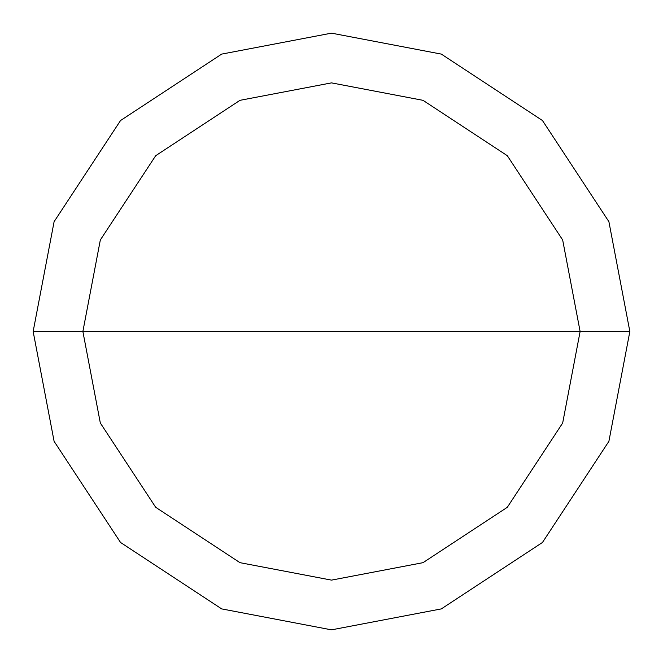<?xml version="1.0" encoding="UTF-8"?>
<svg xmlns="http://www.w3.org/2000/svg" width="663" height="663" viewBox="0 0 663 663"><rect width="100%" height="100%" fill="white"/><g stroke="black" fill="none" stroke-linecap="round" stroke-linejoin="round"><path stroke-width="0.99" d="M82.875 331.5L100.328 239.981L155.697 155.697L239.981 100.328L331.5 82.875L423.019 100.328L507.303 155.697L562.672 239.981L580.125 331.5L82.875 331.5L100.328 423.019L155.697 507.303L239.981 562.672L331.5 580.125L423.019 562.672L507.303 507.303L562.672 423.019L580.125 331.5L629.85 331.5L608.899 441.318L542.467 542.467L441.318 608.899L331.5 629.85L221.682 608.899L120.533 542.467L54.101 441.318L33.15 331.5L54.101 441.318L120.533 542.467L221.682 608.899L331.5 629.85L441.318 608.899L542.467 542.467L608.899 441.318L629.85 331.5L608.899 221.682L542.467 120.533L441.318 54.101L331.5 33.15L221.682 54.101L120.533 120.533L54.101 221.682L33.15 331.5L580.125 331.5L562.672 423.019L507.303 507.303L423.019 562.672L331.5 580.125L239.981 562.672L155.697 507.303L100.328 423.019L82.875 331.5L33.15 331.5L54.101 221.682L120.533 120.533L221.682 54.101L331.5 33.15L441.318 54.101L542.467 120.533L608.899 221.682L629.85 331.5L580.125 331.5L562.672 239.981L507.303 155.697L423.019 100.328L331.5 82.875L239.981 100.328L155.697 155.697L100.328 239.981L82.875 331.5"/></g></svg>
